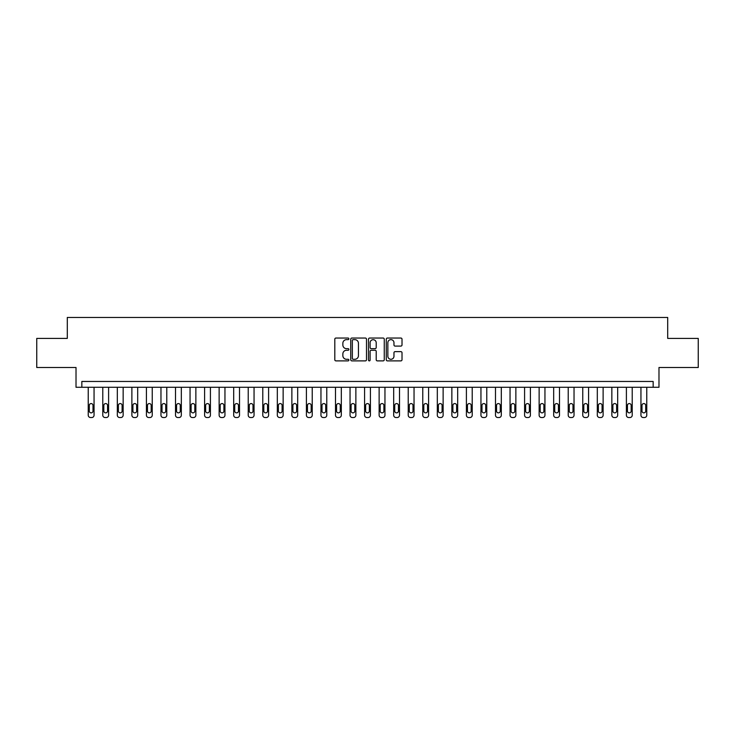 <?xml version="1.0" encoding="UTF-8"?>
<svg xmlns="http://www.w3.org/2000/svg" width="735" height="735" viewBox="0 0 735 735"><rect width="100%" height="100%" fill="white"/><g stroke="black" fill="none" stroke-linecap="round" stroke-linejoin="round"><path stroke-width="1.1" d="M348.886 338.844A0.799 0.799 0 0 0 348.087 338.045L335.95 338.045A1.139 1.139 0 0 0 334.802 339.184L334.802 359.746A1.139 1.139 0 0 0 335.95 360.885L348.087 360.885A0.799 0.799 0 0 0 348.886 360.086A0.799 0.799 0 0 0 348.087 359.286L346.516 359.286A3.657 3.657 0 0 1 342.859 355.63L342.859 353.921A3.657 3.657 0 0 1 346.516 350.264L348.087 350.264A0.799 0.799 0 0 0 348.886 349.465A0.799 0.799 0 0 0 348.087 348.666L346.516 348.666A3.657 3.657 0 0 1 342.859 345.009L342.859 343.3A3.657 3.657 0 0 1 346.516 339.644L348.087 339.644A0.799 0.799 0 0 0 348.886 338.844M400.878 346.093A1.139 1.139 0 0 0 402.017 344.954L402.017 339.184A1.139 1.139 0 0 0 400.878 338.045L387.4 338.045A1.139 1.139 0 0 0 386.261 339.184L386.261 359.746A1.139 1.139 0 0 0 387.4 360.885L400.878 360.885A1.139 1.139 0 0 0 402.017 359.746L402.017 352.772A1.139 1.139 0 0 0 400.878 351.633L395.108 351.633A1.139 1.139 0 0 0 393.969 352.772L393.969 356.236A3.059 3.059 0 0 1 390.91 359.286A3.059 3.059 0 0 1 387.86 356.236L387.86 342.694A3.059 3.059 0 0 1 390.91 339.644A3.059 3.059 0 0 1 393.969 342.694L393.969 344.954A1.139 1.139 0 0 0 395.108 346.093L400.878 346.093M653.158 387.281L658.983 387.281L658.983 367.5L698.25 367.5L698.25 338.412L667.702 338.412L667.702 317.465L67.298 317.465L67.298 338.412L36.75 338.412L36.75 367.5L76.017 367.5L76.017 387.281L653.158 387.281L653.158 381.465L81.842 381.465L81.842 387.281M366.499 339.184A1.139 1.139 0 0 0 365.359 338.045L351.881 338.045A1.139 1.139 0 0 0 350.742 339.184L350.742 359.746A1.139 1.139 0 0 0 351.881 360.885L365.359 360.885A1.139 1.139 0 0 0 366.499 359.746L366.499 339.184M369.641 338.045L383.119 338.045A1.139 1.139 0 0 1 384.258 339.184L384.258 359.746A1.139 1.139 0 0 1 383.119 360.885L377.349 360.885A1.139 1.139 0 0 1 376.21 359.746L376.21 351.404A1.139 1.139 0 0 0 375.07 350.264L371.239 350.264A1.139 1.139 0 0 0 370.1 351.404L370.1 360.086A0.799 0.799 0 0 1 369.301 360.885A0.799 0.799 0 0 1 368.501 360.086L368.501 339.184A1.139 1.139 0 0 1 369.641 338.045M353.14 339.644A0.799 0.799 0 0 0 352.341 340.443L352.341 358.487A0.799 0.799 0 0 0 353.14 359.286L354.794 359.286A3.657 3.657 0 0 0 358.45 355.63L358.45 343.3A3.657 3.657 0 0 0 354.794 339.644L353.14 339.644M376.21 342.758A3.059 3.059 0 0 0 373.15 339.699A3.059 3.059 0 0 0 370.1 342.758L370.1 347.526A1.139 1.139 0 0 0 371.239 348.666L375.07 348.666A1.139 1.139 0 0 0 376.21 347.526L376.21 342.758M94.052 387.281L94.052 415.211A2.324 2.324 0 0 1 91.728 417.535L90.57 417.535A2.324 2.324 0 0 1 88.237 415.211L88.237 387.281M93.005 411.021L93.005 405.435A1.865 1.865 0 0 0 91.149 403.57A1.865 1.865 0 0 0 89.284 405.435L89.284 411.021A1.865 1.865 0 0 0 91.149 412.877A1.865 1.865 0 0 0 93.005 411.021M108.605 387.281L108.605 415.211A2.324 2.324 0 0 1 106.272 417.535L105.114 417.535A2.324 2.324 0 0 1 102.781 415.211L102.781 387.281M107.558 411.021L107.558 405.435A1.865 1.865 0 0 0 105.693 403.57A1.865 1.865 0 0 0 103.828 405.435L103.828 411.021A1.865 1.865 0 0 0 105.693 412.877A1.865 1.865 0 0 0 107.558 411.021M123.149 387.281L123.149 415.211A2.324 2.324 0 0 1 120.816 417.535L119.658 417.535A2.324 2.324 0 0 1 117.324 415.211L117.324 387.281M122.102 411.021L122.102 405.435A1.865 1.865 0 0 0 120.237 403.57A1.865 1.865 0 0 0 118.372 405.435L118.372 411.021A1.865 1.865 0 0 0 120.237 412.877A1.865 1.865 0 0 0 122.102 411.021M137.693 387.281L137.693 415.211A2.324 2.324 0 0 1 135.369 417.535L134.202 417.535A2.324 2.324 0 0 1 131.877 415.211L131.877 387.281M136.646 411.021L136.646 405.435A1.865 1.865 0 0 0 134.781 403.57A1.865 1.865 0 0 0 132.925 405.435L132.925 411.021A1.865 1.865 0 0 0 134.781 412.877A1.865 1.865 0 0 0 136.646 411.021M152.237 387.281L152.237 415.211A2.324 2.324 0 0 1 149.912 417.535L148.746 417.535A2.324 2.324 0 0 1 146.421 415.211L146.421 387.281M151.189 411.021L151.189 405.435A1.865 1.865 0 0 0 149.324 403.57A1.865 1.865 0 0 0 147.469 405.435L147.469 411.021A1.865 1.865 0 0 0 149.324 412.877A1.865 1.865 0 0 0 151.189 411.021M166.781 387.281L166.781 415.211A2.324 2.324 0 0 1 164.456 417.535L163.289 417.535A2.324 2.324 0 0 1 160.965 415.211L160.965 387.281M165.733 411.021L165.733 405.435A1.865 1.865 0 0 0 163.868 403.57A1.865 1.865 0 0 0 162.012 405.435L162.012 411.021A1.865 1.865 0 0 0 163.868 412.877A1.865 1.865 0 0 0 165.733 411.021M181.325 387.281L181.325 415.211A2.324 2.324 0 0 1 179 417.535L177.833 417.535A2.324 2.324 0 0 1 175.509 415.211L175.509 387.281M180.277 411.021L180.277 405.435A1.865 1.865 0 0 0 178.421 403.57A1.865 1.865 0 0 0 176.556 405.435L176.556 411.021A1.865 1.865 0 0 0 178.421 412.877A1.865 1.865 0 0 0 180.277 411.021M195.868 387.281L195.868 415.211A2.324 2.324 0 0 1 193.544 417.535L192.377 417.535A2.324 2.324 0 0 1 190.053 415.211L190.053 387.281M194.821 411.021L194.821 405.435A1.865 1.865 0 0 0 192.965 403.57A1.865 1.865 0 0 0 191.1 405.435L191.1 411.021A1.865 1.865 0 0 0 192.965 412.877A1.865 1.865 0 0 0 194.821 411.021M210.412 387.281L210.412 415.211A2.324 2.324 0 0 1 208.088 417.535L206.921 417.535A2.324 2.324 0 0 1 204.596 415.211L204.596 387.281M209.365 411.021L209.365 405.435A1.865 1.865 0 0 0 207.509 403.57A1.865 1.865 0 0 0 205.644 405.435L205.644 411.021A1.865 1.865 0 0 0 207.509 412.877A1.865 1.865 0 0 0 209.365 411.021M224.956 387.281L224.956 415.211A2.324 2.324 0 0 1 222.631 417.535L221.474 417.535A2.324 2.324 0 0 1 219.14 415.211L219.14 387.281M223.918 411.021L223.918 405.435A1.865 1.865 0 0 0 222.053 403.57A1.865 1.865 0 0 0 220.188 405.435L220.188 411.021A1.865 1.865 0 0 0 222.053 412.877A1.865 1.865 0 0 0 223.918 411.021M239.509 387.281L239.509 415.211A2.324 2.324 0 0 1 237.175 417.535L236.018 417.535A2.324 2.324 0 0 1 233.684 415.211L233.684 387.281M238.462 411.021L238.462 405.435A1.865 1.865 0 0 0 236.596 403.57A1.865 1.865 0 0 0 234.731 405.435L234.731 411.021A1.865 1.865 0 0 0 236.596 412.877A1.865 1.865 0 0 0 238.462 411.021M254.053 387.281L254.053 415.211A2.324 2.324 0 0 1 251.719 417.535L250.562 417.535A2.324 2.324 0 0 1 248.228 415.211L248.228 387.281M253.005 411.021L253.005 405.435A1.865 1.865 0 0 0 251.14 403.57A1.865 1.865 0 0 0 249.275 405.435L249.275 411.021A1.865 1.865 0 0 0 251.14 412.877A1.865 1.865 0 0 0 253.005 411.021M268.597 387.281L268.597 415.211A2.324 2.324 0 0 1 266.272 417.535L265.105 417.535A2.324 2.324 0 0 1 262.781 415.211L262.781 387.281M267.549 411.021L267.549 405.435A1.865 1.865 0 0 0 265.684 403.57A1.865 1.865 0 0 0 263.828 405.435L263.828 411.021A1.865 1.865 0 0 0 265.684 412.877A1.865 1.865 0 0 0 267.549 411.021M283.14 387.281L283.14 415.211A2.324 2.324 0 0 1 280.816 417.535L279.649 417.535A2.324 2.324 0 0 1 277.325 415.211L277.325 387.281M282.093 411.021L282.093 405.435A1.865 1.865 0 0 0 280.228 403.57A1.865 1.865 0 0 0 278.372 405.435L278.372 411.021A1.865 1.865 0 0 0 280.228 412.877A1.865 1.865 0 0 0 282.093 411.021M297.684 387.281L297.684 415.211A2.324 2.324 0 0 1 295.36 417.535L294.193 417.535A2.324 2.324 0 0 1 291.868 415.211L291.868 387.281M296.637 411.021L296.637 405.435A1.865 1.865 0 0 0 294.772 403.57A1.865 1.865 0 0 0 292.916 405.435L292.916 411.021A1.865 1.865 0 0 0 294.772 412.877A1.865 1.865 0 0 0 296.637 411.021M312.228 387.281L312.228 415.211A2.324 2.324 0 0 1 309.904 417.535L308.737 417.535A2.324 2.324 0 0 1 306.412 415.211L306.412 387.281M311.181 411.021L311.181 405.435A1.865 1.865 0 0 0 309.325 403.57A1.865 1.865 0 0 0 307.46 405.435L307.46 411.021A1.865 1.865 0 0 0 309.325 412.877A1.865 1.865 0 0 0 311.181 411.021M326.772 387.281L326.772 415.211A2.324 2.324 0 0 1 324.447 417.535L323.281 417.535A2.324 2.324 0 0 1 320.956 415.211L320.956 387.281M325.724 411.021L325.724 405.435A1.865 1.865 0 0 0 323.869 403.57A1.865 1.865 0 0 0 322.003 405.435L322.003 411.021A1.865 1.865 0 0 0 323.869 412.877A1.865 1.865 0 0 0 325.724 411.021M341.316 387.281L341.316 415.211A2.324 2.324 0 0 1 338.991 417.535L337.824 417.535A2.324 2.324 0 0 1 335.5 415.211L335.5 387.281M340.268 411.021L340.268 405.435A1.865 1.865 0 0 0 338.412 403.57A1.865 1.865 0 0 0 336.547 405.435L336.547 411.021A1.865 1.865 0 0 0 338.412 412.877A1.865 1.865 0 0 0 340.268 411.021M355.869 387.281L355.869 415.211A2.324 2.324 0 0 1 353.535 417.535L352.377 417.535A2.324 2.324 0 0 1 350.044 415.211L350.044 387.281M354.821 411.021L354.821 405.435A1.865 1.865 0 0 0 352.956 403.57A1.865 1.865 0 0 0 351.091 405.435L351.091 411.021A1.865 1.865 0 0 0 352.956 412.877A1.865 1.865 0 0 0 354.821 411.021M370.412 387.281L370.412 415.211A2.324 2.324 0 0 1 368.079 417.535L366.921 417.535A2.324 2.324 0 0 1 364.588 415.211L364.588 387.281M369.365 411.021L369.365 405.435A1.865 1.865 0 0 0 367.5 403.57A1.865 1.865 0 0 0 365.635 405.435L365.635 411.021A1.865 1.865 0 0 0 367.5 412.877A1.865 1.865 0 0 0 369.365 411.021M384.956 387.281L384.956 415.211A2.324 2.324 0 0 1 382.623 417.535L381.465 417.535A2.324 2.324 0 0 1 379.131 415.211L379.131 387.281M383.909 411.021L383.909 405.435A1.865 1.865 0 0 0 382.044 403.57A1.865 1.865 0 0 0 380.179 405.435L380.179 411.021A1.865 1.865 0 0 0 382.044 412.877A1.865 1.865 0 0 0 383.909 411.021M399.5 387.281L399.5 415.211A2.324 2.324 0 0 1 397.176 417.535L396.009 417.535A2.324 2.324 0 0 1 393.684 415.211L393.684 387.281M398.453 411.021L398.453 405.435A1.865 1.865 0 0 0 396.588 403.57A1.865 1.865 0 0 0 394.732 405.435L394.732 411.021A1.865 1.865 0 0 0 396.588 412.877A1.865 1.865 0 0 0 398.453 411.021M414.044 387.281L414.044 415.211A2.324 2.324 0 0 1 411.719 417.535L410.553 417.535A2.324 2.324 0 0 1 408.228 415.211L408.228 387.281M412.996 411.021L412.996 405.435A1.865 1.865 0 0 0 411.131 403.57A1.865 1.865 0 0 0 409.276 405.435L409.276 411.021A1.865 1.865 0 0 0 411.131 412.877A1.865 1.865 0 0 0 412.996 411.021M428.588 387.281L428.588 415.211A2.324 2.324 0 0 1 426.263 417.535L425.096 417.535A2.324 2.324 0 0 1 422.772 415.211L422.772 387.281M427.54 411.021L427.54 405.435A1.865 1.865 0 0 0 425.675 403.57A1.865 1.865 0 0 0 423.819 405.435L423.819 411.021A1.865 1.865 0 0 0 425.675 412.877A1.865 1.865 0 0 0 427.54 411.021M443.131 387.281L443.131 415.211A2.324 2.324 0 0 1 440.807 417.535L439.64 417.535A2.324 2.324 0 0 1 437.316 415.211L437.316 387.281M442.084 411.021L442.084 405.435A1.865 1.865 0 0 0 440.228 403.57A1.865 1.865 0 0 0 438.363 405.435L438.363 411.021A1.865 1.865 0 0 0 440.228 412.877A1.865 1.865 0 0 0 442.084 411.021M457.675 387.281L457.675 415.211A2.324 2.324 0 0 1 455.351 417.535L454.184 417.535A2.324 2.324 0 0 1 451.86 415.211L451.86 387.281M456.628 411.021L456.628 405.435A1.865 1.865 0 0 0 454.772 403.57A1.865 1.865 0 0 0 452.907 405.435L452.907 411.021A1.865 1.865 0 0 0 454.772 412.877A1.865 1.865 0 0 0 456.628 411.021M472.219 387.281L472.219 415.211A2.324 2.324 0 0 1 469.895 417.535L468.728 417.535A2.324 2.324 0 0 1 466.403 415.211L466.403 387.281M471.172 411.021L471.172 405.435A1.865 1.865 0 0 0 469.316 403.57A1.865 1.865 0 0 0 467.451 405.435L467.451 411.021A1.865 1.865 0 0 0 469.316 412.877A1.865 1.865 0 0 0 471.172 411.021M486.772 387.281L486.772 415.211A2.324 2.324 0 0 1 484.438 417.535L483.281 417.535A2.324 2.324 0 0 1 480.947 415.211L480.947 387.281M485.725 411.021L485.725 405.435A1.865 1.865 0 0 0 483.86 403.57A1.865 1.865 0 0 0 481.995 405.435L481.995 411.021A1.865 1.865 0 0 0 483.86 412.877A1.865 1.865 0 0 0 485.725 411.021M501.316 387.281L501.316 415.211A2.324 2.324 0 0 1 498.982 417.535L497.825 417.535A2.324 2.324 0 0 1 495.491 415.211L495.491 387.281M500.269 411.021L500.269 405.435A1.865 1.865 0 0 0 498.404 403.57A1.865 1.865 0 0 0 496.538 405.435L496.538 411.021A1.865 1.865 0 0 0 498.404 412.877A1.865 1.865 0 0 0 500.269 411.021M515.86 387.281L515.86 415.211A2.324 2.324 0 0 1 513.526 417.535L512.368 417.535A2.324 2.324 0 0 1 510.044 415.211L510.044 387.281M514.812 411.021L514.812 405.435A1.865 1.865 0 0 0 512.947 403.57A1.865 1.865 0 0 0 511.082 405.435L511.082 411.021A1.865 1.865 0 0 0 512.947 412.877A1.865 1.865 0 0 0 514.812 411.021M530.404 387.281L530.404 415.211A2.324 2.324 0 0 1 528.079 417.535L526.912 417.535A2.324 2.324 0 0 1 524.588 415.211L524.588 387.281M529.356 411.021L529.356 405.435A1.865 1.865 0 0 0 527.491 403.57A1.865 1.865 0 0 0 525.635 405.435L525.635 411.021A1.865 1.865 0 0 0 527.491 412.877A1.865 1.865 0 0 0 529.356 411.021M544.947 387.281L544.947 415.211A2.324 2.324 0 0 1 542.623 417.535L541.456 417.535A2.324 2.324 0 0 1 539.132 415.211L539.132 387.281M543.9 411.021L543.9 405.435A1.865 1.865 0 0 0 542.035 403.57A1.865 1.865 0 0 0 540.179 405.435L540.179 411.021A1.865 1.865 0 0 0 542.035 412.877A1.865 1.865 0 0 0 543.9 411.021M559.491 387.281L559.491 415.211A2.324 2.324 0 0 1 557.167 417.535L556 417.535A2.324 2.324 0 0 1 553.675 415.211L553.675 387.281M558.444 411.021L558.444 405.435A1.865 1.865 0 0 0 556.579 403.57A1.865 1.865 0 0 0 554.723 405.435L554.723 411.021A1.865 1.865 0 0 0 556.579 412.877A1.865 1.865 0 0 0 558.444 411.021M574.035 387.281L574.035 415.211A2.324 2.324 0 0 1 571.711 417.535L570.544 417.535A2.324 2.324 0 0 1 568.219 415.211L568.219 387.281M572.988 411.021L572.988 405.435A1.865 1.865 0 0 0 571.132 403.57A1.865 1.865 0 0 0 569.267 405.435L569.267 411.021A1.865 1.865 0 0 0 571.132 412.877A1.865 1.865 0 0 0 572.988 411.021M588.579 387.281L588.579 415.211A2.324 2.324 0 0 1 586.254 417.535L585.088 417.535A2.324 2.324 0 0 1 582.763 415.211L582.763 387.281M587.531 411.021L587.531 405.435A1.865 1.865 0 0 0 585.676 403.57A1.865 1.865 0 0 0 583.811 405.435L583.811 411.021A1.865 1.865 0 0 0 585.676 412.877A1.865 1.865 0 0 0 587.531 411.021M603.123 387.281L603.123 415.211A2.324 2.324 0 0 1 600.798 417.535L599.631 417.535A2.324 2.324 0 0 1 597.307 415.211L597.307 387.281M602.075 411.021L602.075 405.435A1.865 1.865 0 0 0 600.219 403.57A1.865 1.865 0 0 0 598.354 405.435L598.354 411.021A1.865 1.865 0 0 0 600.219 412.877A1.865 1.865 0 0 0 602.075 411.021M617.676 387.281L617.676 415.211A2.324 2.324 0 0 1 615.342 417.535L614.184 417.535A2.324 2.324 0 0 1 611.851 415.211L611.851 387.281M616.628 411.021L616.628 405.435A1.865 1.865 0 0 0 614.763 403.57A1.865 1.865 0 0 0 612.898 405.435L612.898 411.021A1.865 1.865 0 0 0 614.763 412.877A1.865 1.865 0 0 0 616.628 411.021M632.219 387.281L632.219 415.211A2.324 2.324 0 0 1 629.886 417.535L628.728 417.535A2.324 2.324 0 0 1 626.395 415.211L626.395 387.281M631.172 411.021L631.172 405.435A1.865 1.865 0 0 0 629.307 403.57A1.865 1.865 0 0 0 627.442 405.435L627.442 411.021A1.865 1.865 0 0 0 629.307 412.877A1.865 1.865 0 0 0 631.172 411.021M646.763 387.281L646.763 415.211A2.324 2.324 0 0 1 644.43 417.535L643.272 417.535A2.324 2.324 0 0 1 640.948 415.211L640.948 387.281M645.716 411.021L645.716 405.435A1.865 1.865 0 0 0 643.851 403.57A1.865 1.865 0 0 0 641.995 405.435L641.995 411.021A1.865 1.865 0 0 0 643.851 412.877A1.865 1.865 0 0 0 645.716 411.021"/></g></svg>
